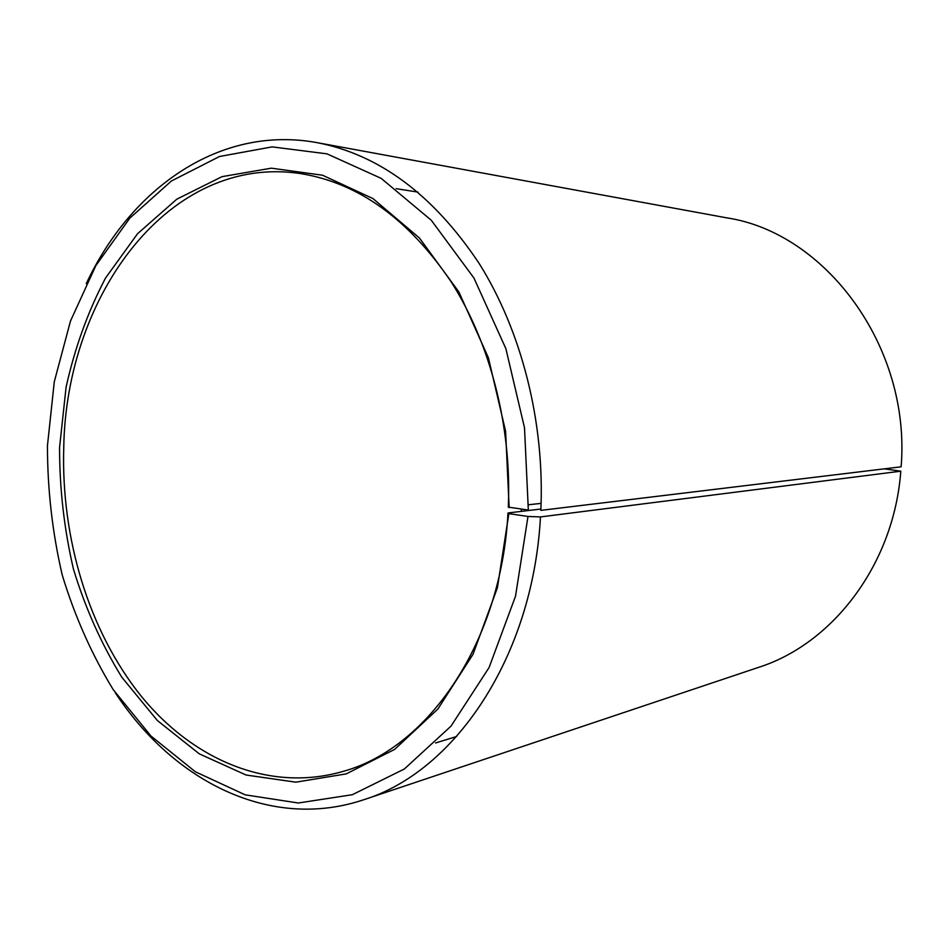<?xml version="1.0" encoding="UTF-8"?>
<svg xmlns="http://www.w3.org/2000/svg" width="949" height="949" viewBox="0 0 949 949"><rect width="100%" height="100%" fill="white"/><g stroke="black" fill="none" stroke-linecap="round" stroke-linejoin="round"><path stroke-width="1.42" d="M540.894 509.032L507.988 512.97C501.274 642.343 428.355 747.432 344.309 771.039C270.062 793.162 193.335 760.22 141.057 695.973C88.909 631.038 61.021 538.332 63.749 447.703C66.027 294.902 169.883 152.777 301.865 173.797C359.042 183.43 408.734 219.338 450.941 281.509C490.206 342.969 511.808 426.231 508.296 507.11L528.332 510.064L524.512 427.797L505.876 348.674L473.954 278.045L431.309 220.275L381.166 178.365L327.002 153.857L272.138 146.881L219.492 156.502L171.437 180.986L129.788 218.163L95.849 265.637L70.511 320.976L54.283 381.783L47.45 445.745C47.462 489.482 52.373 532.519 62.195 574.869C74.722 616.186 91.733 654.454 113.239 689.686L150.938 735.997L195.411 771.81L245.186 794.835L298.306 803.008L352.328 794.704L404.31 769.022L451.012 726.139L489.091 667.527L515.521 596.186L527.988 516.458L540.479 516.92L900.803 471.178L884.302 468.853M541.108 503.35L528.546 504.785M900.803 471.178C893.922 564.453 832.7 643.849 758.595 667.361L363.835 799.71C270.168 831.205 173.003 780.944 115.327 692.77M540.479 516.92C532.864 657.491 454.405 771.727 363.835 799.71M507.988 512.97L508.854 513.646L497.406 587.751L473.053 654.229L437.88 709.045L394.594 749.425L346.243 773.886L295.827 782.178L246.076 775.025L199.314 753.862L157.404 720.552L121.804 677.218C101.46 644.157 85.363 608.179 73.488 569.258C64.188 529.34 59.55 488.771 59.562 447.525L66.074 387.251C74.734 348.117 87.877 311.735 105.493 278.093L137.569 233.703L176.834 199.16L222.007 176.656L271.319 168.175L322.541 175.221L372.933 198.566L419.434 237.997L458.901 291.995L488.391 357.773L505.603 431.297L509.162 507.703M508.854 513.646L527.988 516.458M86.252 283.668C130.879 188.222 219.943 124.722 317.132 142.658C379.327 154.64 433.278 194.83 478.996 263.217C521.547 330.857 544.833 421.973 540.835 510.372L901.135 466.813C911.087 346.575 825.333 232.541 726.637 217.831L317.132 142.658M521.701 511.333L521.037 509.162M396.136 188.661L417.999 192.113M435.532 742.984L456.683 736.483"/></g></svg>
